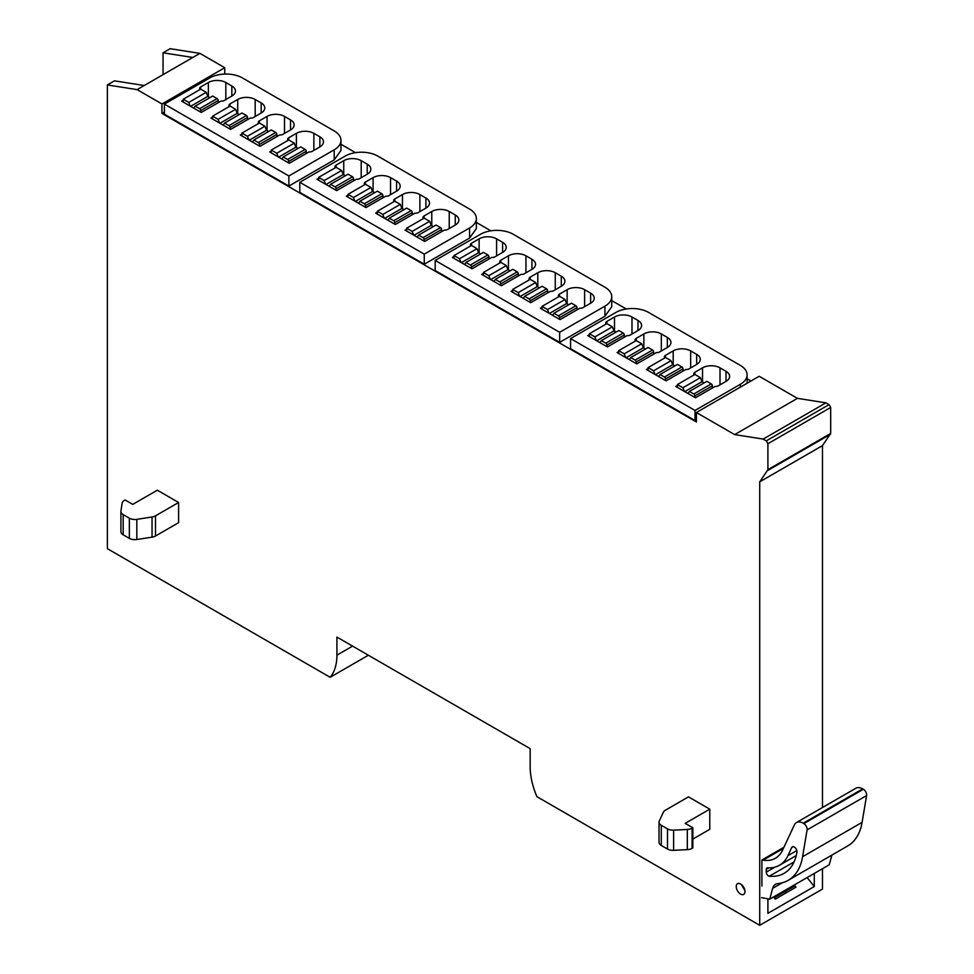 <?xml version="1.0" encoding="UTF-8"?>
<svg xmlns="http://www.w3.org/2000/svg" width="974" height="974" viewBox="0 0 974 974"><rect width="100%" height="100%" fill="white"/><g stroke="black" fill="none" stroke-linecap="round" stroke-linejoin="round"><path stroke-width="1.46" d="M163.048 74.645L163.048 52.803L192.803 57.466L199.901 53.375L170.146 48.7L163.048 52.803M164.411 111.998L161.964 113.41L161.964 103.962L137.127 89.62L144.213 85.517L114.469 80.842L107.371 84.945L107.371 548.666L330.149 677.295L368.367 655.234M797.438 398.354L759.172 376.268L696.398 412.513L734.664 434.599L763.153 439.079L766.27 440.881L767.902 443.718L830.688 407.473L829.044 404.636L825.94 402.834L797.438 398.354L734.664 434.599M822.494 807.507L822.494 445.605L830.688 433.442L830.688 407.473M822.494 445.605L759.72 481.85L759.72 925.3L822.494 889.055L822.494 868.698M161.964 103.962L224.738 67.717L199.901 53.375M224.738 67.717L224.738 74.061M340.973 144.274L355.486 152.662M476.359 222.437L490.872 230.826M611.733 300.601L626.258 308.977M747.119 378.764L750.978 380.992M161.964 113.41L696.398 421.961L696.398 412.513M107.371 84.945L137.127 89.62M759.72 925.3L536.93 796.683A57.904 33.433 60 0 1 530.173 766.733L530.173 748.641L336.919 637.081L336.919 655.161A57.904 33.433 60 0 1 330.149 677.295M759.72 481.85L767.902 469.687L767.902 443.718M740.605 884.015A6.173 3.567 60 0 1 744.647 889.457A6.173 3.567 60 0 1 743.698 894.4A6.173 3.567 60 0 1 740.605 894.095A6.173 3.567 60 0 1 736.575 888.653A6.173 3.567 60 0 1 737.525 883.71A6.173 3.567 60 0 1 740.605 884.015M709.766 809.163L688.472 796.866L665.376 810.21A7.719 4.456 0 0 0 663.379 812.206L659.301 820.997A7.719 4.456 0 0 0 659.033 822.141A7.719 4.456 0 0 0 661.297 825.295L667.494 828.874A7.719 4.456 0 0 0 673.618 830.165L687.315 829.471A7.719 4.456 0 0 0 692.1 828.18L692.843 827.754L685.197 823.347L709.766 809.163L709.766 829.324L692.843 839.101M178.607 502.499L157.313 490.202L132.756 504.386L125.11 499.979L124.368 500.405A7.719 4.456 0 0 0 122.14 503.168L120.934 511.07A7.719 4.456 0 0 0 120.91 511.46A7.719 4.456 0 0 0 123.174 514.613L129.359 518.192A7.719 4.456 0 0 0 136.823 519.349L152.041 516.987A7.719 4.456 0 0 0 155.511 515.83L178.607 502.499L178.607 522.673L155.511 536.004A7.719 4.456 0 0 1 152.041 537.161L136.823 539.511L136.823 519.349M192.803 57.466L144.213 85.517M825.94 402.834L763.153 439.079M807.105 877.574L814.301 886.535L767.902 913.32L767.902 898.844M814.301 886.535L814.301 873.422M784.898 891.612L786.59 892.598M435.183 260.435L435.183 270.529L559.648 342.385L604.951 316.221L611.733 306.773L611.733 296.68A23.157 13.368 0 0 0 604.951 287.233L513.249 234.284A23.157 13.368 0 0 0 480.486 234.284L435.183 260.435L559.648 332.304L604.951 306.14A23.157 13.368 0 0 0 611.733 296.68M164.411 104.121L164.411 114.201L288.876 186.058L334.192 159.906L340.973 150.446L340.973 140.366A23.157 13.368 0 0 0 334.192 130.906L242.477 77.957A23.157 13.368 0 0 0 209.727 77.957L164.411 104.121L288.876 175.977L334.192 149.813A23.157 13.368 0 0 0 340.973 140.366M299.797 182.272L299.797 192.365L424.262 264.222L469.578 238.058L476.359 228.61L476.359 218.517A23.157 13.368 0 0 0 469.578 209.069L377.863 156.12A23.157 13.368 0 0 0 345.113 156.12L299.797 182.272L424.262 254.141L469.578 227.977A23.157 13.368 0 0 0 476.359 218.517M570.569 338.599L695.022 410.456L740.337 384.304A23.157 13.368 0 0 0 747.119 374.844A23.157 13.368 0 0 0 740.337 365.396L648.623 312.447A23.157 13.368 0 0 0 615.872 312.447L570.569 338.599L570.569 348.692L695.022 420.549L696.398 419.757M659.033 822.141L659.033 842.315A7.719 4.456 0 0 0 661.297 845.469L667.494 849.048A7.719 4.456 0 0 0 673.618 850.339L687.315 849.645A7.719 4.456 0 0 0 692.1 848.354L692.843 847.928L692.843 827.754M120.934 531.244A7.719 4.456 0 0 0 120.91 531.634A7.719 4.456 0 0 0 123.174 534.787L129.359 538.366A7.719 4.456 0 0 0 136.823 539.511M773.539 896.957L775.28 899.124L796.014 887.144L794.285 884.989M767.902 899.55L768.851 899.002M559.648 332.304L559.648 342.385M288.876 175.977L288.876 186.058M424.262 254.141L424.262 264.222M695.022 410.456L695.022 420.549M542.043 307.321L540.4 308.271L560.05 319.618L579.713 308.271A3.859 2.228 0 0 0 582.988 307.638L590.621 303.231A12.358 7.135 0 0 0 594.237 298.178A12.358 7.135 0 0 0 590.621 293.137L584.619 289.668A12.358 7.135 0 0 0 567.148 289.668L559.514 294.087A3.859 2.228 0 0 0 558.382 295.658A3.859 2.228 0 0 0 558.82 296.693M512.701 290.386L511.058 291.323L530.708 302.671L550.371 291.323A3.859 2.228 0 0 0 553.646 290.702L561.28 286.283A12.358 7.135 0 0 0 564.896 281.243A12.358 7.135 0 0 0 561.28 276.202L555.277 272.732A12.358 7.135 0 0 0 537.806 272.732L530.173 277.14A3.859 2.228 0 0 0 529.04 278.722A3.859 2.228 0 0 0 529.479 279.745M483.36 273.438L481.716 274.388L501.367 285.735L521.029 274.388A3.859 2.228 0 0 0 524.304 273.755L531.938 269.348A12.358 7.135 0 0 0 535.554 264.307A12.358 7.135 0 0 0 531.938 259.254L525.936 255.797A12.358 7.135 0 0 0 508.465 255.797L500.831 260.204A3.859 2.228 0 0 0 499.699 261.775A3.859 2.228 0 0 0 500.137 262.81M454.018 256.503L452.374 257.44L472.025 268.787L491.675 257.44A3.859 2.228 0 0 0 494.962 256.819L502.596 252.4A12.358 7.135 0 0 0 506.212 247.359A12.358 7.135 0 0 0 502.596 242.319L496.594 238.849A12.358 7.135 0 0 0 479.123 238.849L471.489 243.269A3.859 2.228 0 0 0 470.357 244.839A3.859 2.228 0 0 0 470.795 245.874M271.271 150.994L269.64 151.944L289.29 163.291L308.941 151.944A3.859 2.228 0 0 0 312.216 151.311L319.862 146.904A12.358 7.135 0 0 0 323.478 141.863A12.358 7.135 0 0 0 319.862 136.81L313.859 133.353A12.358 7.135 0 0 0 296.388 133.353L288.742 137.76A3.859 2.228 0 0 0 287.61 139.331A3.859 2.228 0 0 0 288.048 140.366M241.929 134.059L240.298 134.996L259.948 146.344L279.599 134.996A3.859 2.228 0 0 0 282.874 134.375L290.52 129.956A12.358 7.135 0 0 0 294.136 124.915A12.358 7.135 0 0 0 290.52 119.875L284.518 116.405A12.358 7.135 0 0 0 267.046 116.405L259.401 120.825A3.859 2.228 0 0 0 258.268 122.395A3.859 2.228 0 0 0 258.707 123.43M212.588 117.111L210.956 118.061L230.607 129.408L250.257 118.061A3.859 2.228 0 0 0 253.532 117.428L261.178 113.021A12.358 7.135 0 0 0 264.794 107.98A12.358 7.135 0 0 0 261.178 102.94L255.176 99.47A12.358 7.135 0 0 0 237.705 99.47L230.059 103.877A3.859 2.228 0 0 0 228.927 105.46A3.859 2.228 0 0 0 229.365 106.483M183.246 100.176L181.614 101.126L201.265 112.473L220.915 101.126A3.859 2.228 0 0 0 224.19 100.492L231.836 96.073A12.358 7.135 0 0 0 235.452 91.032A12.358 7.135 0 0 0 231.836 85.992L225.834 82.522A12.358 7.135 0 0 0 208.363 82.522L200.717 86.942A3.859 2.228 0 0 0 199.585 88.512A3.859 2.228 0 0 0 200.023 89.547M406.657 229.158L405.026 230.108L424.676 241.455L444.327 230.108A3.859 2.228 0 0 0 447.602 229.474L455.248 225.067A12.358 7.135 0 0 0 458.864 220.014A12.358 7.135 0 0 0 455.248 214.974L449.233 211.504A12.358 7.135 0 0 0 431.774 211.504L424.128 215.924A3.859 2.228 0 0 0 422.996 217.494A3.859 2.228 0 0 0 423.434 218.529M377.315 212.222L375.684 213.16L395.334 224.507L414.985 213.16A3.859 2.228 0 0 0 418.26 212.539L425.906 208.119A12.358 7.135 0 0 0 429.522 203.079A12.358 7.135 0 0 0 425.906 198.039L419.891 194.569A12.358 7.135 0 0 0 402.432 194.569L394.787 198.976A3.859 2.228 0 0 0 393.654 200.559A3.859 2.228 0 0 0 394.093 201.594M347.974 195.275L346.33 196.224L365.993 207.572L385.643 196.224A3.859 2.228 0 0 0 388.918 195.591L396.564 191.184A12.358 7.135 0 0 0 400.18 186.144A12.358 7.135 0 0 0 396.564 181.091L390.55 177.633A12.358 7.135 0 0 0 373.091 177.633L365.445 182.041A3.859 2.228 0 0 0 364.313 183.623A3.859 2.228 0 0 0 364.751 184.646M318.632 178.339L316.988 179.289L336.651 190.624L356.301 179.289A3.859 2.228 0 0 0 359.576 178.656L367.222 174.236A12.358 7.135 0 0 0 370.838 169.196A12.358 7.135 0 0 0 367.222 164.156L361.208 160.686A12.358 7.135 0 0 0 343.749 160.686L336.103 165.105A3.859 2.228 0 0 0 334.971 166.676A3.859 2.228 0 0 0 335.409 167.711M677.417 385.485L675.786 386.434L695.436 397.782L715.086 386.434A3.859 2.228 0 0 0 718.362 385.801L726.007 381.382A12.358 7.135 0 0 0 729.623 376.341A12.358 7.135 0 0 0 726.007 371.301L720.005 367.831A12.358 7.135 0 0 0 702.534 367.831L694.888 372.251A3.859 2.228 0 0 0 693.756 373.821A3.859 2.228 0 0 0 694.194 374.856M648.075 368.549L646.444 369.487L666.094 380.834L685.745 369.487A3.859 2.228 0 0 0 689.02 368.854L696.666 364.446A12.358 7.135 0 0 0 700.282 359.406A12.358 7.135 0 0 0 696.666 354.366L690.663 350.896A12.358 7.135 0 0 0 673.192 350.896L665.546 355.303A3.859 2.228 0 0 0 664.414 356.886A3.859 2.228 0 0 0 664.852 357.908M618.734 351.602L617.102 352.551L636.753 363.899L656.403 352.551A3.859 2.228 0 0 0 659.678 351.918L667.324 347.511A12.358 7.135 0 0 0 670.94 342.458A12.358 7.135 0 0 0 667.324 337.418L661.322 333.948A12.358 7.135 0 0 0 643.851 333.948L636.205 338.368A3.859 2.228 0 0 0 635.072 339.938A3.859 2.228 0 0 0 635.511 340.973M589.392 334.666L587.76 335.604L607.411 346.951L627.061 335.604A3.859 2.228 0 0 0 630.336 334.983L637.982 330.563A12.358 7.135 0 0 0 641.598 325.523A12.358 7.135 0 0 0 637.982 320.483L631.98 317.013A12.358 7.135 0 0 0 614.509 317.013L606.863 321.42A3.859 2.228 0 0 0 605.731 323.003A3.859 2.228 0 0 0 606.169 324.038M831.857 855.111L829.264 864.79L769.764 899.136L761.558 897.651M783.936 847.27L761.899 859.993L763.08 860.188A47.823 27.613 60 0 0 775.438 858.228A47.823 27.613 60 0 0 782.646 850.046L794.394 824.868A13.514 7.804 60 0 1 796.428 822.555A13.514 7.804 60 0 1 803.185 823.225L803.854 823.614A4.627 2.679 60 0 1 807.129 829.288A4.627 2.679 60 0 1 807.081 829.909L802.588 856.694A73.342 42.345 60 0 1 788.185 880.326A73.342 42.345 60 0 1 777.69 883.625A15.438 8.912 60 0 0 775.487 884.307A15.438 8.912 60 0 0 772.662 888.337L769.764 899.136M761.899 885.987L761.899 859.993M796.428 822.555L855.939 788.209A13.514 7.804 60 0 1 862.684 788.879L863.354 789.257A4.627 2.679 60 0 1 866.629 794.93A4.627 2.679 60 0 1 866.58 795.563L862.1 822.348A73.342 42.345 60 0 1 847.697 845.968L788.185 880.326M796.829 850.533L787.929 855.671L791.752 847.465A3.859 2.228 60 0 1 792.337 846.808A3.859 2.228 60 0 1 795.308 847.843A3.859 2.228 60 0 1 797 851.726A3.859 2.228 60 0 1 796.951 852.238A65.234 37.669 60 0 1 784.143 873.313A65.234 37.669 60 0 1 769.29 876.223A3.092 1.778 60 0 1 766.27 872.156L766.27 869.368A3.092 1.778 60 0 1 766.903 867.956A3.092 1.778 60 0 1 767.561 867.81A55.932 32.288 60 0 0 779.48 865.253L796.269 855.549M787.929 855.671A55.932 32.288 60 0 1 779.48 865.253M744.891 890.528L741.482 884.611M190.186 106.069L188.773 102.416L183.246 99.226L183.246 102.063M183.246 99.226L200.717 89.145L206.245 92.335L207.815 96.389L209.934 97.619M218.188 102.696L218.188 100.492A1.546 0.889 -120 0 0 217.092 98.605L212.661 96.049L195.202 106.129L193.777 108.151M200.717 112.156L200.717 110.573A1.546 0.889 -120 0 0 199.621 108.686L195.202 106.129M188.773 102.416L206.245 92.335M190.624 106.324L207.815 96.389M219.527 123.016L218.115 119.364L212.588 116.174L212.588 119.011M212.588 116.174L230.059 106.081L235.586 109.271L237.157 113.337L239.275 114.555M247.53 119.632L247.53 117.428A1.546 0.889 -120 0 0 246.434 115.541L242.002 112.984L224.544 123.065L223.119 125.086M230.059 129.092L230.059 127.521A1.546 0.889 -120 0 0 228.963 125.622L224.544 123.065M218.115 119.364L235.586 109.271M219.966 123.26L237.157 113.337M248.869 139.952L247.457 136.299L241.929 133.109L241.929 135.946M241.929 133.109L259.401 123.028L264.928 126.218L266.499 130.273L268.617 131.502M276.872 136.579L276.872 134.375A1.546 0.889 -120 0 0 275.776 132.476L271.344 129.919L253.885 140.013L252.461 142.021M259.401 146.039L259.401 144.456A1.546 0.889 -120 0 0 258.305 142.569L253.885 140.013M247.457 136.299L264.928 126.218M249.307 140.207L266.499 130.273M278.211 156.899L276.799 153.235L271.271 150.057L271.271 152.894M271.271 150.057L288.742 139.964L294.27 143.154L295.84 147.22L297.959 148.438M306.213 153.515L306.213 151.311A1.546 0.889 -120 0 0 305.118 149.424L300.686 146.867L283.227 156.948L281.803 158.969M288.742 162.975L288.742 161.392A1.546 0.889 -120 0 0 287.647 159.505L283.227 156.948M276.799 153.235L294.27 143.154M278.649 157.143L295.84 147.22M325.572 184.232L324.147 180.58L318.632 177.39L318.632 180.227M318.632 177.39L336.103 167.309L341.618 170.499L343.201 174.553L345.32 175.783M353.574 180.86L353.574 178.656A1.546 0.889 -120 0 0 352.478 176.757L348.047 174.2L330.576 184.293L329.163 186.314M336.103 190.32L336.103 188.737A1.546 0.889 -120 0 0 335.007 186.85L330.576 184.293M324.147 180.58L341.618 170.499M325.998 184.488L343.201 174.553M354.913 201.18L353.489 197.515L347.974 194.337L347.974 197.174M347.974 194.337L365.445 184.244L370.96 187.434L372.543 191.501L374.661 192.718M382.916 197.795L382.916 195.591A1.546 0.889 -120 0 0 381.82 193.704L377.388 191.148L359.917 201.228L358.505 203.249M365.445 207.255L365.445 205.684A1.546 0.889 -120 0 0 364.349 203.785L359.917 201.228M353.489 197.515L370.96 187.434M355.34 201.423L372.543 191.501M384.255 218.115L382.831 214.463L377.315 211.273L377.315 214.11M377.315 211.273L394.787 201.192L400.302 204.37L401.885 208.436L404.003 209.666M412.258 214.743L412.258 212.539A1.546 0.889 -120 0 0 411.162 210.64L406.73 208.083L389.259 218.176L387.847 220.185M394.787 224.19L394.787 222.62A1.546 0.889 -120 0 0 393.691 220.733L389.259 218.176M382.831 214.463L400.302 204.37M384.681 218.371L401.885 208.436M413.597 235.063L412.172 231.398L406.657 228.208L406.657 231.045M406.657 228.208L424.128 218.127L429.644 221.317L431.226 225.371L433.345 226.601M441.599 231.678L441.599 229.474A1.546 0.889 -120 0 0 440.504 227.587L436.072 225.031L418.601 235.111L417.189 237.132M424.128 241.138L424.128 239.555A1.546 0.889 -120 0 0 423.033 237.668L418.601 235.111M412.172 231.398L429.644 221.317M414.023 235.306L431.226 225.371M460.958 262.396L459.533 258.743L454.018 255.553L454.018 258.39M454.018 255.553L471.489 245.472L477.004 248.662L478.575 252.716L480.706 253.946M488.948 259.023L488.948 256.819A1.546 0.889 -120 0 0 487.864 254.92L483.433 252.363L465.962 262.456L464.549 264.465M471.489 268.483L471.489 266.9A1.546 0.889 -120 0 0 470.393 265.013L465.962 262.456M459.533 258.743L477.004 248.662M461.384 262.651L478.575 252.716M490.299 279.343L488.875 275.679L483.36 272.501L483.36 275.338M483.36 272.501L500.831 262.408L506.346 265.598L507.917 269.664L510.047 270.882M518.29 275.959L518.29 273.755A1.546 0.889 -120 0 0 517.206 271.868L512.774 269.311L495.303 279.392L493.891 281.413M500.831 285.419L500.831 283.836A1.546 0.889 -120 0 0 499.735 281.949L495.303 279.392M488.875 275.679L506.346 265.598M490.726 279.587L507.917 269.664M519.641 296.279L518.217 292.626L512.701 289.436L512.701 292.273M512.701 289.436L530.173 279.355L535.688 282.533L537.258 286.6L539.389 287.829M547.632 292.906L547.632 290.702A1.546 0.889 -120 0 0 546.548 288.803L542.116 286.246L524.645 296.339L523.233 298.348M530.173 302.354L530.173 300.783A1.546 0.889 -120 0 0 529.077 298.896L524.645 296.339M518.217 292.626L535.688 282.533M520.067 296.522L537.258 286.6M548.983 313.214L547.558 309.562L542.043 306.372L542.043 309.208M542.043 306.372L559.514 296.291L565.03 299.481L566.6 303.535L568.731 304.765M576.973 309.842L576.973 307.638A1.546 0.889 -120 0 0 575.89 305.751L571.458 303.194L553.987 313.275L552.575 315.296M559.514 319.302L559.514 317.719A1.546 0.889 -120 0 0 558.419 315.832L553.987 313.275M547.558 309.562L565.03 299.481M549.409 313.47L566.6 303.535M596.332 340.559L594.919 336.907L589.392 333.717L589.392 336.554M589.392 333.717L606.863 323.636L612.39 326.814L613.961 330.88L616.079 332.11M624.334 337.187L624.334 334.983A1.546 0.889 -120 0 0 623.238 333.084L618.819 330.527L601.348 340.62L599.923 342.629M606.863 346.634L606.863 345.064A1.546 0.889 -120 0 0 605.779 343.177L601.348 340.62M594.919 336.907L612.39 326.814M596.77 340.815L613.961 330.88M625.673 357.507L624.261 353.842L618.734 350.652L618.734 353.489M618.734 350.652L636.205 340.571L641.732 343.761L643.303 347.815L645.421 349.045M653.676 354.122L653.676 351.918A1.546 0.889 -120 0 0 652.58 350.031L648.16 347.474L630.689 357.555L629.265 359.576M636.205 363.582L636.205 361.999A1.546 0.889 -120 0 0 635.121 360.112L630.689 357.555M624.261 353.842L641.732 343.761M626.112 357.75L643.303 347.815M655.015 374.442L653.603 370.79L648.075 367.6L648.075 370.437M648.075 367.6L665.546 357.507L671.074 360.697L672.644 364.763L674.763 365.993M683.018 371.07L683.018 368.854A1.546 0.889 -120 0 0 681.922 366.967L677.502 364.41L660.031 374.491L658.607 376.512M665.546 380.517L665.546 378.947A1.546 0.889 -120 0 0 664.463 377.048L660.031 374.491M653.603 370.79L671.074 360.697M655.453 374.686L672.644 364.763M684.357 391.378L682.944 387.725L677.417 384.535L677.417 387.372M677.417 384.535L694.888 374.454L700.416 377.644L701.986 381.698L704.105 382.928M712.359 388.005L712.359 385.801A1.546 0.889 -120 0 0 711.264 383.914L706.844 381.345L689.373 391.438L687.948 393.459M694.888 397.465L694.888 395.882A1.546 0.889 -120 0 0 693.805 393.995L689.373 391.438M682.944 387.725L700.416 377.644M684.795 391.633L701.986 381.698M829.044 404.636L766.27 440.881M830.688 433.442L767.902 469.687M767.682 470.515L830.469 434.27M336.919 655.161L352.588 646.115M155.511 515.83L155.511 536.004M604.951 316.221L604.951 306.14M334.192 159.906L334.192 149.813M469.578 238.058L469.578 227.977M740.337 387.141L740.337 384.304M661.297 845.469L661.297 825.295M667.494 828.874L667.494 849.048M673.618 850.339L673.618 830.165M687.315 829.471L687.315 849.645M692.1 848.354L692.1 828.18M123.174 534.787L123.174 514.613M129.359 518.192L129.359 538.366M152.041 516.987L152.041 537.161M584.619 306.688L584.619 289.668M590.621 303.231L590.621 293.137M559.514 294.087L559.514 296.291M567.148 303.851L567.148 289.668M555.277 289.753L555.277 272.732M561.28 286.283L561.28 276.202M530.173 277.14L530.173 279.355M537.806 286.916L537.806 272.732M525.936 272.805L525.936 255.797M531.938 269.348L531.938 259.254M500.831 260.204L500.831 262.408M508.465 269.968L508.465 255.797M496.594 255.87L496.594 238.849M502.596 252.4L502.596 242.319M471.489 243.269L471.489 245.472M479.123 253.033L479.123 238.849M313.859 150.361L313.859 133.353M319.862 146.904L319.862 136.81M288.742 137.76L288.742 139.964M296.388 147.524L296.388 133.353M284.518 133.426L284.518 116.405M290.52 129.956L290.52 119.875M259.401 120.825L259.401 123.028M267.046 130.589L267.046 116.405M255.176 116.49L255.176 99.47M261.178 113.021L261.178 102.94M230.059 103.877L230.059 106.081M237.705 113.654L237.705 99.47M225.834 99.543L225.834 82.522M231.836 96.073L231.836 85.992M200.717 86.942L200.717 89.145M208.363 96.706L208.363 82.522M449.233 228.525L449.233 211.504M455.248 225.067L455.248 214.974M424.128 215.924L424.128 218.127M431.774 225.688L431.774 211.504M419.891 211.589L419.891 194.569M425.906 208.119L425.906 198.039M394.787 198.976L394.787 201.192M402.432 208.753L402.432 194.569M390.55 194.654L390.55 177.633M396.564 191.184L396.564 181.091M365.445 182.041L365.445 184.244M373.091 191.817L373.091 177.633M361.208 177.706L361.208 160.686M367.222 174.236L367.222 164.156M336.103 165.105L336.103 167.309M343.749 174.87L343.749 160.686M720.005 384.852L720.005 367.831M726.007 381.382L726.007 371.301M694.888 372.251L694.888 374.454M702.534 382.015L702.534 367.831M690.663 367.916L690.663 350.896M696.666 364.446L696.666 354.366M665.546 355.303L665.546 357.507M673.192 365.08L673.192 350.896M661.322 350.969L661.322 333.948M667.324 347.511L667.324 337.418M636.205 338.368L636.205 340.571M643.851 348.132L643.851 333.948M631.98 334.033L631.98 317.013M637.982 330.563L637.982 320.483M606.863 321.42L606.863 323.636M614.509 331.197L614.509 317.013M774.196 897.784L794.942 885.816L774.208 897.797M783.388 848.464L763.08 860.188M863.354 789.257L803.854 823.614M862.684 788.879L803.185 823.225M807.081 829.909L866.58 795.563M862.1 822.348L802.588 856.694M772.662 888.337L782.268 882.785M793.201 846.637L791.752 847.465M766.27 869.368L768.876 867.871M774.987 867.116L766.27 872.156M769.29 876.223L794.09 861.905M199.621 108.686L217.092 98.605M218.188 100.492L200.717 110.573M228.963 125.622L246.434 115.541M247.53 117.428L230.059 127.521M258.305 142.569L275.776 132.476M276.872 134.375L259.401 144.456M287.647 159.505L305.118 149.424M306.213 151.311L288.742 161.392M335.007 186.85L352.478 176.757M353.574 178.656L336.103 188.737M364.349 203.785L381.82 193.704M382.916 195.591L365.445 205.684M393.691 220.733L411.162 210.64M412.258 212.539L394.787 222.62M423.033 237.668L440.504 227.587M441.599 229.474L424.128 239.555M470.393 265.013L487.864 254.92M488.948 256.819L471.489 266.9M499.735 281.949L517.206 271.868M518.29 273.755L500.831 283.836M529.077 298.896L546.548 288.803M547.632 290.702L530.173 300.783M558.419 315.832L575.89 305.751M576.973 307.638L559.514 317.719M605.779 343.177L623.238 333.084M624.334 334.983L606.863 345.064M635.121 360.112L652.58 350.031M653.676 351.918L636.205 361.999M664.463 377.048L681.922 366.967M683.018 368.854L665.546 378.947M693.805 393.995L711.264 383.914M712.359 385.801L694.888 395.882M747.119 383.22L747.119 374.844M120.91 531.634L120.91 511.46"/></g></svg>
